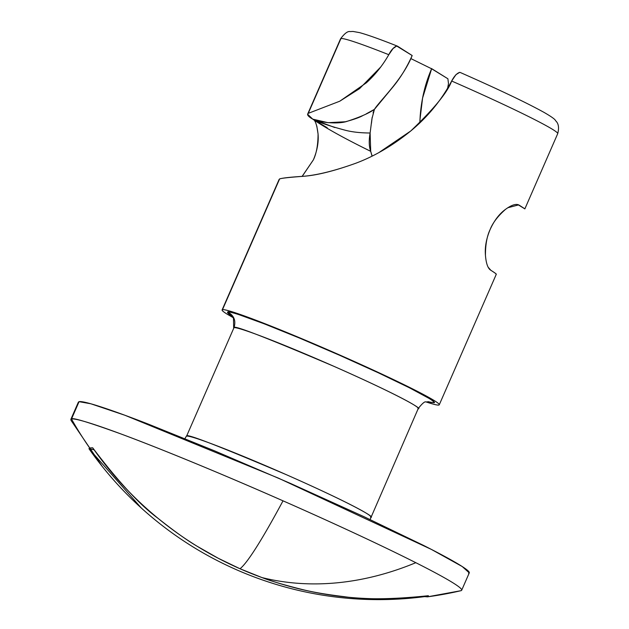 <?xml version="1.0" encoding="UTF-8"?>
<svg xmlns="http://www.w3.org/2000/svg" width="629" height="629" viewBox="0 0 629 629"><rect width="100%" height="100%" fill="white"/><g stroke="black" fill="none" stroke-linecap="round" stroke-linejoin="round"><path stroke-width="0.94" d="M141.313 508.02L88.956 448.681L89.688 447.997A355.464 354.3 -103.5 0 1 71.486 419.024C71.8 417.184 88.139 422.098 120.501 433.782C153.987 446.087 216.974 471.679 283.019 500.833A355.464 22.911 113.8 0 1 240.003 568.75A354.67 353.514 76.5 0 0 261.955 577.564A355.464 266.727 -63.2 0 0 415.824 562.696A213.278 10.418 -156.4 0 0 283.019 500.833A213.278 10.418 23.6 0 1 415.824 562.696A213.278 10.418 23.6 0 1 461.733 590.033M154.695 519.546L154.066 519.027M557.726 133.466A118.488 5.787 -156.4 0 0 451.653 81.023C454.201 76.18 456.882 73.294 459.705 72.343L460.397 72.571L459.705 72.343L455.986 74.623L451.653 81.023C447.644 92.172 434.002 108.817 410.745 130.981L379.193 152.391M355.857 163.21L355.652 163.296C334.29 170.954 317 175.279 303.791 176.262C289.576 177.315 281.517 178.188 279.622 178.903L222.485 309.68A118.488 5.787 23.6 0 1 334.675 352.79A118.488 5.787 23.6 0 1 439.278 404.589M397.599 46.231L412.168 55.525L396.679 46.027L397.599 46.231L396.679 46.027L393.039 48.559L388.793 54.699A118.488 5.787 -156.4 0 0 340.934 38.558L308.257 113.346L339.77 101.206L366.314 82.839C375.136 74.851 382.636 65.471 388.793 54.699C391.104 50.084 393.738 47.191 396.679 46.027M419.968 119.573L422.594 98.045L431.62 68.773L447.895 78.767L448.485 83.673L447.636 88.131M485.446 255.35C484.739 247.244 486.303 238.635 490.133 229.522C486.988 236.048 485.423 244.657 485.446 255.35C486.123 263.535 487.9 268.497 490.785 270.242L490.793 270.25C495.298 273.12 497.044 274.456 496.022 274.26C497.052 274.441 495.306 273.096 490.785 270.242L488.206 267.27M370.072 519.538L418.238 408.528C422.248 403.433 424.834 401.247 425.975 401.978L433.475 402.654L427.854 401.711L433.475 402.654L425.975 401.978L428.805 401.727M232.117 316.198L227.895 312.063C234.114 315.632 236.142 320.837 233.972 327.678L186.593 436.125A100.711 4.922 23.6 0 1 281.957 472.764A100.711 4.922 23.6 0 1 370.874 516.802M418.254 408.355A100.711 4.922 -156.4 0 0 329.337 364.317A100.711 4.922 -156.4 0 0 233.972 327.678L186.593 436.125L233.972 327.678C236.142 320.837 234.114 315.632 227.895 312.063C229.066 311.787 232.801 312.66 239.106 314.704L264.259 323.833L299.53 338.072L339.534 355.243L378.202 372.738L409.628 387.889L429.041 398.401C433.169 400.956 434.647 402.379 433.475 402.654C440.198 403.857 415.502 388.793 339.534 355.243C263.331 321.741 226.354 309.625 227.895 312.063C226.715 312.346 228.193 313.769 232.329 316.324M427.264 596.874L461.002 590.678A355.464 354.3 -103.5 0 1 427.453 596.842A355.464 354.3 76.5 0 0 461.01 590.678A213.278 10.418 -156.4 0 0 415.824 562.696A355.464 266.727 116.8 0 1 261.955 577.564C270.619 580.968 284.119 584.97 302.463 589.57C313.148 592.235 327.025 594.594 344.094 596.654C364.828 599.744 392.921 599.429 428.38 595.718L427.453 596.842L424.654 596.614A900.508 897.559 -103.5 0 0 424.15 596.253M461.686 590.238L469.265 572.885L462.236 566.548L431.313 549.376L278.395 478.126L124.888 415.25L90.859 403.787L79.065 401.672L71.486 419.024A355.464 354.3 76.5 0 0 89.688 447.997L92.683 447.793C118.063 481.46 139.866 504.993 158.091 518.382C174.233 531.206 187.316 540.531 197.333 546.365L218.287 558.285L240.003 568.75A355.464 22.911 -66.2 0 0 283.019 500.833A213.278 10.418 -156.4 0 0 71.486 419.024L79.065 401.672L78.389 402.112L70.81 419.464L71.486 419.024M236.268 569.646A354.67 353.514 76.5 0 0 258.228 578.452A354.67 353.514 -103.5 0 1 236.268 569.646C206.682 556.602 179.375 539.816 154.364 519.279C129.346 498.734 107.543 475.209 88.956 448.681A900.508 897.559 76.5 0 1 94.091 449.79L88.956 448.681L89.688 447.997L92.683 447.793C111.27 474.313 133.073 497.846 158.091 518.382C183.102 538.919 210.408 555.714 240.003 568.75L261.955 577.564C315.978 597.165 371.456 603.219 428.38 595.718L427.209 596.882M427.453 596.842L424.654 596.614A354.67 353.514 76.5 0 1 258.228 578.452M372.132 156.039L370.701 151.33L370.119 133.002L371.943 118.763L374.428 109.375L392.748 87.195C400.272 78.138 406.751 67.586 412.168 55.525C402.937 78.845 381.638 98.91 374.79 108.731M371.464 123.284L372.171 117.324M373.06 112.882L374.436 109.352M410.8 58.552L431.62 68.773C425.306 83.201 421.493 98.981 420.188 116.106L419.826 122.844M557.726 133.639A118.488 5.787 23.6 0 0 451.653 81.023C441.495 100.145 427.862 116.797 410.745 130.981C392.811 145.519 374.444 156.291 355.652 163.296C335.1 170.679 317.81 175.004 303.791 176.262C290.81 177.079 282.759 177.952 279.622 178.903L222.485 309.68C221.243 309.979 222.8 311.473 227.155 314.162L233.131 317.645M505.63 209.268L505.559 209.323C497.893 216.085 492.751 222.815 490.133 229.522C494.221 220.512 499.363 213.781 505.559 209.323C511.778 204.81 516.33 203.426 519.208 205.172L524.845 208.891M302.156 176.45L313.376 159.86C317.205 150.748 318.761 142.146 318.062 134.04L316.796 125.957M302.062 176.458L313.376 159.86C316.458 153.523 318.022 144.922 318.062 134.04C316.93 124.723 315.145 119.754 312.723 119.133L307.628 114.226M380.765 66.973L359.576 88.618L339.77 101.206L308.257 113.346L340.934 38.558A118.488 5.787 23.6 0 1 388.793 54.699L388.691 54.888M308.257 113.346C306.63 114.549 308.116 116.483 312.723 119.133C324.902 127.593 344.228 138.325 370.701 151.33L372.046 156.086M447.895 78.767L431.415 68.49M507.76 207.767L518.65 204.889L519.208 205.172L518.32 204.763M468.589 573.326C470.814 572.791 468.015 570.102 460.184 565.251C452.353 560.408 440.096 553.772 423.411 545.343L363.861 516.629L290.606 483.481L214.796 450.946L147.972 423.97C128.135 416.304 112.245 410.533 100.31 406.672C88.367 402.804 81.29 401.145 79.065 401.672L78.334 402.23M426.108 401.947L427.083 402.269C433.719 404.408 437.65 405.335 438.885 405.045C440.119 404.746 438.562 403.252 434.214 400.555L413.788 389.5L380.702 373.547L340.006 355.126L297.887 337.05L260.76 322.072L234.287 312.456C227.651 310.309 223.72 309.382 222.485 309.68M186.593 436.125C185.115 432.925 218.412 445.804 286.486 474.753C354.449 504.78 376.551 518.257 370.536 517.18M417.915 408.732C423.93 409.809 401.837 396.333 333.865 366.306C265.792 337.356 232.494 324.478 233.972 327.678M524.665 208.702L519.177 205.156M366.212 113.873L374.42 109.36C368.971 113.228 359.741 117.253 346.752 121.444C338.268 124.283 319.972 122.734 312.723 119.133L328.047 122.686L345.392 121.759C354.017 119.431 359.89 117.34 363.004 115.477M370.324 151.172L370.701 151.33C368.979 146.651 368.783 140.542 370.119 133.002L370.041 133.002M334.832 127.553L314.241 119.777M370.135 132.939L370.119 133.002C359.953 132.947 351.352 131.941 344.33 129.983C329.242 125.918 318.706 122.309 312.723 119.133L327.206 127.718M102.244 466.451L70.951 420.266M231.456 315.506L233.493 318.313L233.658 327.882M186.278 436.329L184.926 438.641M373.925 110.405L374.263 109.643M439.262 404.801L496.297 274.252M517.989 204.669L524.861 208.883L557.711 133.678C560.408 123.308 555.462 121.138 555.415 120.351C554.66 118.991 550.862 116.334 544.03 112.387C526.41 102.653 498.475 89.349 460.216 72.469M279.142 179.383L222.108 309.924M307.699 114.006L340.556 38.801C344.606 33.408 347.79 31.002 350.109 31.592L353.003 31.45L359.536 32.622C367.328 34.729 379.947 39.226 397.379 46.121"/></g></svg>

